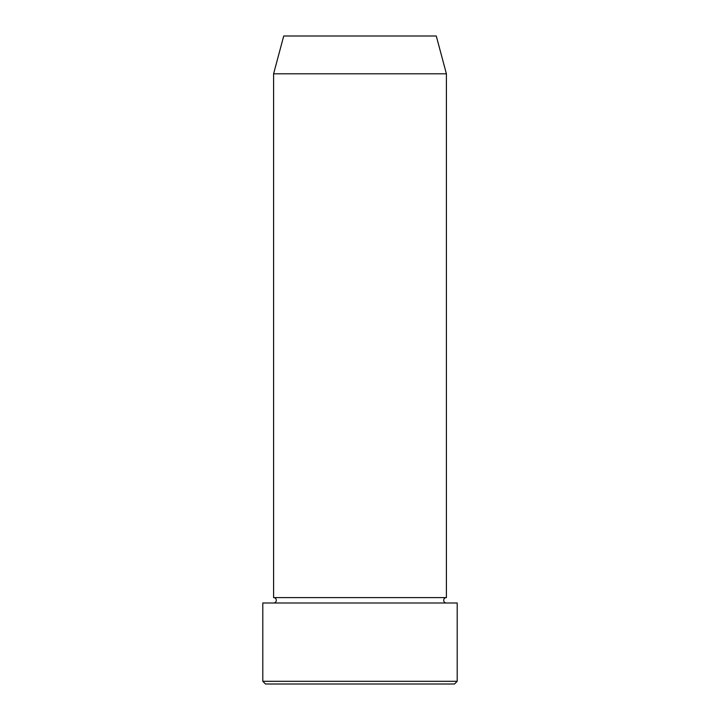 <?xml version="1.0" encoding="UTF-8"?>
<svg xmlns="http://www.w3.org/2000/svg" width="720" height="720" viewBox="0 0 720 720"><rect width="100%" height="100%" fill="white"/><g stroke="black" fill="none" stroke-linecap="round" stroke-linejoin="round"><path stroke-width="1.08" d="M454.5 684L265.5 684L262.8 681.3L457.2 681.3L454.5 684M273.6 73.8L446.4 73.8L436.275 36L283.725 36L273.6 73.8L273.6 597.6A2.7 2.7 0 0 1 276.3 600.3A2.7 2.7 0 0 1 273.6 603M446.4 73.8L446.4 597.6A2.7 2.7 0 0 0 443.7 600.3A2.7 2.7 0 0 0 446.4 603M446.4 597.6L273.6 597.6M457.2 681.3L457.2 603L262.8 603L262.8 681.3"/></g></svg>
